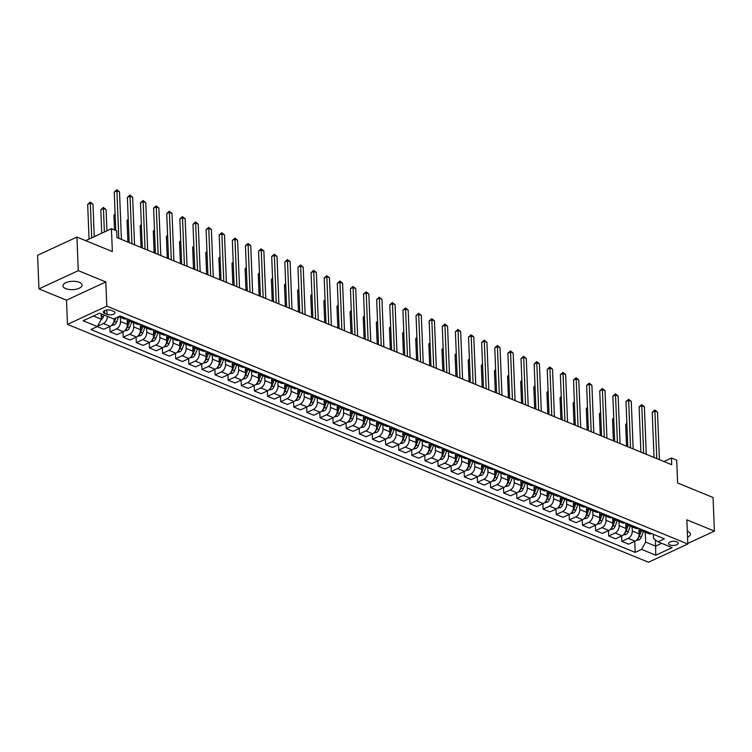 <?xml version="1.0" encoding="UTF-8"?>
<svg xmlns="http://www.w3.org/2000/svg" width="752" height="752" viewBox="0 0 752 752"><rect width="100%" height="100%" fill="white"/><g stroke="black" fill="none" stroke-linecap="round" stroke-linejoin="round"><path stroke-width="1.13" d="M687.544 537.276A9.569 4.174 177.7 0 0 690.392 534.136A9.569 4.174 177.7 0 0 687.629 531.363A9.569 4.174 177.7 0 0 687.3 531.241M79.317 282.32A9.569 4.174 177.7 0 0 68.808 281.746A9.569 4.174 177.7 0 0 62.961 285.863A9.569 4.174 177.7 0 0 65.715 288.627A9.569 4.174 177.7 0 0 76.225 289.2A9.569 4.174 177.7 0 0 82.081 285.093A9.569 4.174 177.7 0 0 79.317 282.32M676.762 541.807A4.785 2.087 177.7 0 0 671.508 541.515A4.785 2.087 177.7 0 0 668.584 543.574A4.785 2.087 177.7 0 0 669.957 544.956A4.785 2.087 177.7 0 0 675.211 545.247A4.785 2.087 177.7 0 0 678.144 543.188A4.785 2.087 177.7 0 0 676.762 541.807M67.473 324.375L648.497 562.242L687.817 544.006L106.793 306.139L67.473 324.375L66.505 300.18L105.825 281.944L78.264 270.664L38.954 288.9L66.505 300.18M38.954 288.9L37.6 255.295L76.92 237.059L112.349 251.563L111.428 228.721L85.69 240.649M687.798 543.433L714.4 531.1L713.046 497.495L677.618 482.991L676.706 460.139L671.451 457.996L663.884 461.502M78.264 270.664L76.92 237.059M111.428 228.721L116.682 230.864L116.945 237.585L671.724 464.717L671.451 457.996M104.688 313.443L107 314.383A4.634 2.021 177.7 0 0 112.086 314.665A4.634 2.021 177.7 0 0 114.924 312.672A4.634 2.021 177.7 0 0 113.59 311.328L111.277 310.388A4.634 2.021 177.7 0 0 106.182 310.106A4.634 2.021 177.7 0 0 103.353 312.099A4.634 2.021 177.7 0 0 104.688 313.443L104.575 310.651M93.455 315.99L101.36 319.224L97.328 326.575L90.898 329.555L635.177 552.382L634.735 541.337M97.328 326.575L83.152 320.766L99.518 313.18L113.693 318.98L120.123 316L664.401 538.827L657.972 541.816L672.138 547.616L655.772 555.202L641.606 549.402L635.177 552.382M105.825 281.944L106.793 306.139M714.4 531.1L686.849 519.82L687.817 544.006M657.972 541.816L653.507 538.404L653.338 534.305M655.359 539.823L655.612 546.14L661.666 543.329M101.144 313.847L101.36 319.224M114.248 318.726L114.257 318.951A5.978 3.892 112.3 0 1 110.215 326.302L103.785 329.282L97.252 326.603M120.386 317.344L120.555 321.527A5.978 3.892 112.3 0 1 116.513 328.878L110.083 331.858L109.867 326.462M127.154 318.886L127.37 324.319A5.978 3.892 112.3 0 1 123.337 331.67L116.908 334.649L110.083 331.858M133.508 322.711L133.677 326.904A5.978 3.892 112.3 0 1 129.635 334.245L123.206 337.225L122.99 331.829M140.276 324.253L140.492 329.696A5.978 3.892 112.3 0 1 136.46 337.037L130.03 340.026L123.206 337.225M146.631 328.088L146.79 332.271A5.978 3.892 112.3 0 1 142.758 339.622L136.328 342.602L136.112 337.206M153.399 329.63L153.615 335.063A5.978 3.892 112.3 0 1 149.582 342.414L143.153 345.394L136.328 342.602M159.744 333.456L159.913 337.648A5.978 3.892 112.3 0 1 155.88 344.989L149.451 347.969L149.234 342.574M166.521 334.997L166.737 340.44A5.978 3.892 112.3 0 1 162.705 347.781L156.275 350.77L149.451 347.969M172.866 338.832L173.035 343.015A5.978 3.892 112.3 0 1 169.003 350.366L162.573 353.346L162.357 347.95M179.643 340.374L179.86 345.807A5.978 3.892 112.3 0 1 175.827 353.158L169.397 356.138L162.573 353.346M185.988 344.2L186.158 348.392A5.978 3.892 112.3 0 1 182.125 355.734L175.695 358.713L175.479 353.318M192.766 345.741L192.982 351.184A5.978 3.892 112.3 0 1 188.949 358.525L182.52 361.515L175.695 358.713M199.111 349.577L199.28 353.76A5.978 3.892 112.3 0 1 195.247 361.11L188.818 364.09L188.602 358.695M205.888 351.118L206.104 356.551A5.978 3.892 112.3 0 1 202.072 363.902L195.642 366.882L188.818 364.09M212.233 354.944L212.402 359.136A5.978 3.892 112.3 0 1 208.37 366.478L201.94 369.458L201.724 364.062M219.011 356.486L219.227 361.928A5.978 3.892 112.3 0 1 215.194 369.27L208.765 372.259L201.94 369.458M225.356 360.321L225.525 364.504A5.978 3.892 112.3 0 1 221.492 371.855L215.063 374.834L214.846 369.439M232.133 361.853L232.349 367.296A5.978 3.892 112.3 0 1 228.317 374.646L221.887 377.626L215.063 374.834M238.478 365.688L238.647 369.881A5.978 3.892 112.3 0 1 234.615 377.222L228.185 380.202L227.969 374.806M245.246 367.23L245.472 372.672A5.978 3.892 112.3 0 1 241.43 380.014L235 383.003L228.185 380.202M251.6 371.065L251.77 375.248A5.978 3.892 112.3 0 1 247.728 382.599L241.298 385.579L241.082 380.183M258.368 372.597L258.594 378.04A5.978 3.892 112.3 0 1 254.552 385.391L248.122 388.37L241.298 385.579M264.723 376.432L264.892 380.625A5.978 3.892 112.3 0 1 260.85 387.966L254.42 390.946L254.204 385.55M271.491 377.974L271.707 383.417A5.978 3.892 112.3 0 1 267.674 390.758L261.245 393.747L254.42 390.946M277.845 381.809L278.014 385.992A5.978 3.892 112.3 0 1 273.972 393.343L267.543 396.323L267.327 390.927M284.613 383.341L284.829 388.784A5.978 3.892 112.3 0 1 280.797 396.135L274.367 399.115L267.543 396.323M290.968 387.177L291.127 391.369A5.978 3.892 112.3 0 1 287.095 398.71L280.665 401.69L280.449 396.295M297.736 388.718L297.952 394.161A5.978 3.892 112.3 0 1 293.919 401.502L287.49 404.491L280.665 401.69M304.081 392.553L304.25 396.736A5.978 3.892 112.3 0 1 300.217 404.087L293.788 407.067L293.571 401.671M310.858 394.086L311.074 399.528A5.978 3.892 112.3 0 1 307.042 406.879L300.612 409.859L293.788 407.067M317.203 397.921L317.372 402.113A5.978 3.892 112.3 0 1 313.34 409.455L306.91 412.434L306.694 407.039M323.98 399.462L324.197 404.905A5.978 3.892 112.3 0 1 320.164 412.246L313.734 415.236L306.91 412.434M330.325 403.298L330.495 407.481A5.978 3.892 112.3 0 1 326.462 414.831L320.032 417.811L319.816 412.406M337.103 404.83L337.319 410.272A5.978 3.892 112.3 0 1 333.286 417.623L326.857 420.603L320.032 417.811M343.448 408.665L343.617 412.848A5.978 3.892 112.3 0 1 339.584 420.199L333.155 423.179L332.939 417.783M350.225 410.207L350.441 415.649A5.978 3.892 112.3 0 1 346.409 422.991L339.979 425.97L333.155 423.179M356.57 414.042L356.739 418.225A5.978 3.892 112.3 0 1 352.707 425.576L346.277 428.555L346.061 423.15M363.348 415.574L363.564 421.017A5.978 3.892 112.3 0 1 359.531 428.367L353.102 431.347L346.277 428.555M369.693 419.409L369.862 423.592A5.978 3.892 112.3 0 1 365.829 430.943L359.4 433.923L359.183 428.527M376.461 420.951L376.686 426.393A5.978 3.892 112.3 0 1 372.644 433.735L366.224 436.715L359.4 433.923M382.815 424.786L382.984 428.969A5.978 3.892 112.3 0 1 378.952 436.32L372.522 439.3L372.296 433.895M389.583 426.318L389.809 431.761A5.978 3.892 112.3 0 1 385.767 439.112L379.337 442.091L372.522 439.3M395.937 430.153L396.107 434.336A5.978 3.892 112.3 0 1 392.065 441.687L385.635 444.667L385.419 439.271M402.705 431.695L402.931 437.138A5.978 3.892 112.3 0 1 398.889 444.479L392.459 447.459L385.635 444.667M409.06 435.53L409.229 439.713A5.978 3.892 112.3 0 1 405.187 447.064L398.757 450.044L398.541 444.639M415.828 437.062L416.044 442.505A5.978 3.892 112.3 0 1 412.011 449.856L405.582 452.836L398.757 450.044M422.182 440.898L422.342 445.081A5.978 3.892 112.3 0 1 418.309 452.431L411.88 455.411L411.664 450.016M428.95 442.439L429.166 447.882A5.978 3.892 112.3 0 1 425.134 455.223L418.704 458.203L411.88 455.411M435.295 446.274L435.464 450.457A5.978 3.892 112.3 0 1 431.432 457.808L425.002 460.788L424.786 455.383M442.073 447.807L442.289 453.249A5.978 3.892 112.3 0 1 438.256 460.6L431.827 463.58L425.002 460.788M448.418 451.642L448.587 455.825A5.978 3.892 112.3 0 1 444.554 463.176L438.125 466.155L437.908 460.76M455.195 453.183L455.411 458.626A5.978 3.892 112.3 0 1 451.379 465.967L444.949 468.947L438.125 466.155M461.54 457.019L461.709 461.202A5.978 3.892 112.3 0 1 457.677 468.552L451.247 471.532L451.031 466.127M468.317 458.551L468.534 463.993A5.978 3.892 112.3 0 1 464.501 471.344L458.071 474.324L451.247 471.532M474.662 462.386L474.832 466.569A5.978 3.892 112.3 0 1 470.799 473.92L464.369 476.9L464.153 471.504M481.44 463.928L481.656 469.37A5.978 3.892 112.3 0 1 477.623 476.712L471.194 479.691L464.369 476.9M487.785 467.763L487.954 471.946A5.978 3.892 112.3 0 1 483.921 479.297L477.492 482.276L477.276 476.871M494.562 469.295L494.778 474.738A5.978 3.892 112.3 0 1 490.746 482.088L484.316 485.068L477.492 482.276M500.907 473.13L501.076 477.313A5.978 3.892 112.3 0 1 497.044 484.664L490.614 487.644L490.398 482.248M507.685 474.672L507.901 480.114A5.978 3.892 112.3 0 1 503.868 487.456L497.439 490.436L490.614 487.644M514.03 478.507L514.199 482.69A5.978 3.892 112.3 0 1 510.166 490.041L503.737 493.021L503.52 487.616M520.798 480.039L521.023 485.482A5.978 3.892 112.3 0 1 516.981 492.833L510.552 495.812L503.737 493.021M527.152 483.874L527.321 488.057A5.978 3.892 112.3 0 1 523.279 495.408L516.859 498.388L516.633 492.992M533.92 485.416L534.146 490.859A5.978 3.892 112.3 0 1 530.104 498.2L523.674 501.18L516.859 498.388M540.274 489.251L540.444 493.434A5.978 3.892 112.3 0 1 536.402 500.776L529.972 503.765L529.756 498.36M547.042 490.783L547.259 496.226A5.978 3.892 112.3 0 1 543.226 503.577L536.796 506.557L529.972 503.765M553.397 494.619L553.566 498.802A5.978 3.892 112.3 0 1 549.524 506.152L543.094 509.132L542.878 503.737M560.165 496.16L560.381 501.593A5.978 3.892 112.3 0 1 556.348 508.944L549.919 511.924L543.094 509.132M566.519 499.986L566.679 504.178A5.978 3.892 112.3 0 1 562.646 511.52L556.217 514.509L556.001 509.104M573.287 501.528L573.503 506.97A5.978 3.892 112.3 0 1 569.471 514.321L563.041 517.301L556.217 514.509M579.632 505.363L579.801 509.546A5.978 3.892 112.3 0 1 575.769 516.897L569.339 519.876L569.123 514.481M586.41 506.904L586.626 512.338A5.978 3.892 112.3 0 1 582.593 519.688L576.164 522.668L569.339 519.876M592.755 510.73L592.924 514.923A5.978 3.892 112.3 0 1 588.891 522.264L582.462 525.253L582.245 519.848M599.532 512.272L599.748 517.714A5.978 3.892 112.3 0 1 595.716 525.065L589.286 528.045L582.462 525.253M605.877 516.107L606.046 520.29A5.978 3.892 112.3 0 1 602.014 527.641L595.584 530.621L595.368 525.225M612.654 517.649L612.871 523.082A5.978 3.892 112.3 0 1 608.838 530.433L602.408 533.412L595.584 530.621M618.999 521.474L619.169 525.667A5.978 3.892 112.3 0 1 615.136 533.008L608.706 535.997L608.49 530.592M625.777 523.016L625.993 528.459A5.978 3.892 112.3 0 1 621.96 535.809L615.531 538.789L608.706 535.997M632.122 526.851L632.291 531.034A5.978 3.892 112.3 0 1 628.258 538.385L621.829 541.365L621.613 535.969M638.899 528.393L639.115 533.826A5.978 3.892 112.3 0 1 635.083 541.177L628.653 544.157L621.829 541.365M645.244 532.219L645.639 542.051L655.612 546.14L655.772 555.202M107.433 316.423A5.978 3.892 112.3 0 1 103.391 323.501L97.506 326.236M126.656 318.679L126.58 318.707A5.978 3.892 112.3 0 1 124.099 318.867L118.703 316.658M132.954 321.254L132.878 321.283A5.978 3.892 112.3 0 1 130.397 321.442A5.978 3.892 112.3 0 1 128.714 319.515M139.778 324.046L139.703 324.084A5.978 3.892 112.3 0 1 137.221 324.234L130.397 321.442M146.076 326.622L146.001 326.659A5.978 3.892 112.3 0 1 143.519 326.819A5.978 3.892 112.3 0 1 141.837 324.892M152.9 329.423L152.825 329.451A5.978 3.892 112.3 0 1 150.344 329.611L143.519 326.819M159.198 331.999L159.123 332.027A5.978 3.892 112.3 0 1 156.642 332.187A5.978 3.892 112.3 0 1 154.959 330.26M166.023 334.79L165.948 334.828A5.978 3.892 112.3 0 1 163.466 334.978L156.642 332.187M172.321 337.366L172.246 337.404A5.978 3.892 112.3 0 1 169.764 337.563A5.978 3.892 112.3 0 1 168.081 335.636M179.136 340.167L179.07 340.195A5.978 3.892 112.3 0 1 176.588 340.355L169.764 337.563M185.434 342.743L185.368 342.771A5.978 3.892 112.3 0 1 182.886 342.931A5.978 3.892 112.3 0 1 181.204 341.004M192.258 345.535L192.192 345.572A5.978 3.892 112.3 0 1 189.711 345.723L182.886 342.931M198.556 348.11L198.49 348.148A5.978 3.892 112.3 0 1 196.009 348.308A5.978 3.892 112.3 0 1 194.326 346.381M205.381 350.911L205.315 350.94A5.978 3.892 112.3 0 1 202.833 351.099L196.009 348.308M211.679 353.487L211.613 353.515A5.978 3.892 112.3 0 1 209.131 353.675A5.978 3.892 112.3 0 1 207.449 351.748M218.503 356.279L218.437 356.316A5.978 3.892 112.3 0 1 215.956 356.467L209.131 353.675M224.801 358.854L224.735 358.892A5.978 3.892 112.3 0 1 222.254 359.052A5.978 3.892 112.3 0 1 220.562 357.125M231.625 361.656L231.56 361.684A5.978 3.892 112.3 0 1 229.078 361.844L222.254 359.052M237.923 364.231L237.858 364.259A5.978 3.892 112.3 0 1 235.376 364.419A5.978 3.892 112.3 0 1 233.684 362.492M244.748 367.023L244.682 367.061A5.978 3.892 112.3 0 1 242.2 367.211L235.376 364.419M251.046 369.599L250.98 369.636A5.978 3.892 112.3 0 1 248.498 369.796A5.978 3.892 112.3 0 1 246.806 367.869M257.87 372.4L257.795 372.428A5.978 3.892 112.3 0 1 255.313 372.588L248.498 369.796M264.168 374.975L264.093 375.004A5.978 3.892 112.3 0 1 261.611 375.163A5.978 3.892 112.3 0 1 259.929 373.236M270.993 377.767L270.917 377.805A5.978 3.892 112.3 0 1 268.436 377.955L261.611 375.163M277.291 380.343L277.215 380.38A5.978 3.892 112.3 0 1 274.734 380.54A5.978 3.892 112.3 0 1 273.051 378.613M284.115 383.144L284.04 383.172A5.978 3.892 112.3 0 1 281.558 383.332L274.734 380.54M290.413 385.72L290.338 385.748A5.978 3.892 112.3 0 1 287.856 385.908A5.978 3.892 112.3 0 1 286.174 383.981M297.237 388.511L297.162 388.549A5.978 3.892 112.3 0 1 294.681 388.699L287.856 385.908M303.535 391.087L303.46 391.125A5.978 3.892 112.3 0 1 300.979 391.284A5.978 3.892 112.3 0 1 299.296 389.357M310.35 393.888L310.285 393.916A5.978 3.892 112.3 0 1 307.803 394.076L300.979 391.284M316.658 396.464L316.583 396.492A5.978 3.892 112.3 0 1 314.101 396.652A5.978 3.892 112.3 0 1 312.418 394.725M323.473 399.256L323.407 399.284A5.978 3.892 112.3 0 1 320.925 399.444L314.101 396.652M329.771 401.831L329.705 401.869A5.978 3.892 112.3 0 1 327.223 402.019A5.978 3.892 112.3 0 1 325.541 400.102M336.595 404.632L336.529 404.661A5.978 3.892 112.3 0 1 334.048 404.82L327.223 402.019M342.893 407.208L342.827 407.236A5.978 3.892 112.3 0 1 340.346 407.396A5.978 3.892 112.3 0 1 338.663 405.469M349.718 410L349.652 410.028A5.978 3.892 112.3 0 1 347.17 410.188L340.346 407.396M356.016 412.575L355.95 412.613A5.978 3.892 112.3 0 1 353.468 412.763A5.978 3.892 112.3 0 1 351.786 410.846M362.84 415.377L362.774 415.405A5.978 3.892 112.3 0 1 360.293 415.565L353.468 412.763M369.138 417.952L369.072 417.98A5.978 3.892 112.3 0 1 366.591 418.14A5.978 3.892 112.3 0 1 364.899 416.213M375.962 420.744L375.897 420.772A5.978 3.892 112.3 0 1 373.415 420.932L366.591 418.14M382.26 423.32L382.195 423.357A5.978 3.892 112.3 0 1 379.713 423.508A5.978 3.892 112.3 0 1 378.021 421.59M389.085 426.111L389.01 426.149A5.978 3.892 112.3 0 1 386.537 426.309L379.713 423.508M395.383 428.696L395.317 428.725A5.978 3.892 112.3 0 1 392.835 428.884A5.978 3.892 112.3 0 1 391.143 426.957M402.207 431.488L402.132 431.516A5.978 3.892 112.3 0 1 399.65 431.676L392.835 428.884M408.505 434.064L408.43 434.101A5.978 3.892 112.3 0 1 405.948 434.252A5.978 3.892 112.3 0 1 404.266 432.334M415.33 436.856L415.254 436.893A5.978 3.892 112.3 0 1 412.773 437.053L405.948 434.252M421.628 439.441L421.552 439.469A5.978 3.892 112.3 0 1 419.071 439.629A5.978 3.892 112.3 0 1 417.388 437.702M428.452 442.232L428.377 442.261A5.978 3.892 112.3 0 1 425.895 442.42L419.071 439.629M434.75 444.808L434.675 444.846A5.978 3.892 112.3 0 1 432.193 444.996A5.978 3.892 112.3 0 1 430.511 443.078M441.574 447.6L441.499 447.637A5.978 3.892 112.3 0 1 439.018 447.797L432.193 444.996M447.872 450.185L447.797 450.213A5.978 3.892 112.3 0 1 445.316 450.373A5.978 3.892 112.3 0 1 443.633 448.446M454.687 452.977L454.622 453.005A5.978 3.892 112.3 0 1 452.14 453.165L445.316 450.373M460.985 455.552L460.92 455.59A5.978 3.892 112.3 0 1 458.438 455.74A5.978 3.892 112.3 0 1 456.755 453.823M467.81 458.344L467.744 458.382A5.978 3.892 112.3 0 1 465.262 458.541L458.438 455.74M474.108 460.929L474.042 460.957A5.978 3.892 112.3 0 1 471.56 461.117A5.978 3.892 112.3 0 1 469.878 459.19M480.932 463.721L480.866 463.749A5.978 3.892 112.3 0 1 478.385 463.909L471.56 461.117M487.23 466.296L487.164 466.334A5.978 3.892 112.3 0 1 484.683 466.484A5.978 3.892 112.3 0 1 483 464.567M494.055 469.088L493.989 469.126A5.978 3.892 112.3 0 1 491.507 469.286L484.683 466.484M500.353 471.673L500.287 471.701A5.978 3.892 112.3 0 1 497.805 471.861A5.978 3.892 112.3 0 1 496.123 469.934M507.177 474.465L507.111 474.493A5.978 3.892 112.3 0 1 504.63 474.653L497.805 471.861M513.475 477.041L513.409 477.078A5.978 3.892 112.3 0 1 510.928 477.229A5.978 3.892 112.3 0 1 509.236 475.311M520.299 479.832L520.234 479.87A5.978 3.892 112.3 0 1 517.752 480.03L510.928 477.229M526.597 482.417L526.532 482.446A5.978 3.892 112.3 0 1 524.05 482.605A5.978 3.892 112.3 0 1 522.358 480.678M533.422 485.209L533.347 485.237A5.978 3.892 112.3 0 1 530.865 485.397L524.05 482.605M539.72 487.785L539.645 487.822A5.978 3.892 112.3 0 1 537.172 487.973A5.978 3.892 112.3 0 1 535.48 486.055M546.544 490.577L546.469 490.614A5.978 3.892 112.3 0 1 543.987 490.765L537.172 487.973M552.842 493.162L552.767 493.19A5.978 3.892 112.3 0 1 550.285 493.35A5.978 3.892 112.3 0 1 548.603 491.423M559.667 495.953L559.591 495.982A5.978 3.892 112.3 0 1 557.11 496.141L550.285 493.35M565.965 498.529L565.889 498.567A5.978 3.892 112.3 0 1 563.408 498.717A5.978 3.892 112.3 0 1 561.725 496.799M572.789 501.321L572.714 501.358A5.978 3.892 112.3 0 1 570.232 501.509L563.408 498.717M579.087 503.906L579.012 503.934A5.978 3.892 112.3 0 1 576.53 504.094A5.978 3.892 112.3 0 1 574.848 502.167M585.911 506.698L585.836 506.726A5.978 3.892 112.3 0 1 583.355 506.886L576.53 504.094M592.209 509.273L592.134 509.311A5.978 3.892 112.3 0 1 589.653 509.461A5.978 3.892 112.3 0 1 587.97 507.544M599.024 512.065L598.959 512.103A5.978 3.892 112.3 0 1 596.477 512.253L589.653 509.461M605.322 514.65L605.257 514.678A5.978 3.892 112.3 0 1 602.775 514.838A5.978 3.892 112.3 0 1 601.092 512.911M612.147 517.442L612.081 517.47A5.978 3.892 112.3 0 1 609.599 517.63L602.775 514.838M618.445 520.017L618.379 520.055A5.978 3.892 112.3 0 1 615.897 520.205A5.978 3.892 112.3 0 1 614.215 518.288M625.269 522.809L625.203 522.847A5.978 3.892 112.3 0 1 622.722 522.997L615.897 520.205M631.567 525.394L631.501 525.422A5.978 3.892 112.3 0 1 629.02 525.582A5.978 3.892 112.3 0 1 627.337 523.655M638.392 528.186L638.326 528.214A5.978 3.892 112.3 0 1 635.844 528.374L629.02 525.582M644.69 530.762L644.624 530.799A5.978 3.892 112.3 0 1 642.142 530.95A5.978 3.892 112.3 0 1 640.45 529.032M641.606 549.402L645.639 542.051M651.514 533.553L651.448 533.591A5.978 3.892 112.3 0 1 648.967 533.741L642.142 530.95M118.807 238.346L116.898 190.811L119.521 191.882L121.429 239.418M115.789 230.497L114.238 192.042L116.898 190.811L116.814 189.758L119.521 191.882M114.238 192.042L116.814 189.758M101.182 319.553A3.957 2.576 -67.7 0 0 103.334 316.921L104.058 315.041M94.254 236.683L92.957 204.206L90.334 203.134L87.674 204.365L89.065 239.089M101.238 316.338A3.957 2.576 -67.7 0 0 101.341 316.103L102.065 314.223M87.674 204.365L90.249 202.072L91.725 237.858M90.249 202.072L92.957 204.206M131.929 243.714L130.021 196.187L132.643 197.259L134.552 244.795M129.175 242.595L127.361 197.419L130.021 196.187L129.936 195.125L132.643 197.259M127.361 197.419L129.936 195.125M145.051 249.091L143.143 201.555L145.766 202.626L147.674 250.162M142.297 247.963L140.483 202.786L143.143 201.555L143.059 200.502L145.766 202.626M140.483 202.786L143.059 200.502M158.174 254.458L156.266 206.932L158.888 208.003L160.796 255.539M155.42 253.339L153.605 208.163L156.266 206.932L156.181 205.869L158.888 208.003M153.605 208.163L156.181 205.869M111.503 325.437L114.219 324.967A3.957 2.576 -67.7 0 0 116.457 322.288L118.609 316.695M106.925 230.808L106.079 209.573L103.447 208.501L100.796 209.733L101.736 233.214M113.016 323.586L113.016 323.614A3.957 2.576 -67.7 0 0 114.464 321.471L115.799 318.002M100.796 209.733L103.372 207.449L104.396 231.983M103.372 207.449L106.079 209.573M124.625 330.814L127.342 330.335A3.957 2.576 -67.7 0 0 129.579 327.665L131.76 321.997M115.141 214.536L113.919 215.11L114.511 229.98M126.139 328.953L126.139 328.981A3.957 2.576 -67.7 0 0 127.586 326.847L129.805 321.095M128.893 319.938L127.361 323.915M128.836 319.816L127.351 323.67M113.919 215.11L115.112 213.69M137.748 336.182L140.464 335.712A3.957 2.576 -67.7 0 0 142.701 333.033L144.882 327.374M128.263 219.913L127.041 220.477L127.906 242.069M139.261 334.33L139.261 334.358A3.957 2.576 -67.7 0 0 140.709 332.215L142.927 326.471M142.015 325.315L140.483 329.282M141.959 325.193L140.474 329.047M127.041 220.477L128.235 219.067M171.296 259.835L169.379 212.299L172.011 213.371L173.919 260.906M168.542 258.707L166.728 213.53L169.379 212.299L169.303 211.246L172.011 213.371M166.728 213.53L169.303 211.246M150.87 341.558L153.587 341.079A3.957 2.576 -67.7 0 0 155.824 338.409L158.005 332.741M141.385 225.28L140.163 225.854L141.028 247.446M152.383 339.697L152.383 339.725A3.957 2.576 -67.7 0 0 153.831 337.592L156.04 331.839M155.138 330.683L153.605 334.659M155.081 330.56L153.596 334.414M140.163 225.854L141.357 224.434M184.409 265.202L182.501 217.666L185.133 218.747L187.041 266.283M181.664 264.084L179.85 218.907L182.501 217.666L182.426 216.614L185.133 218.747M179.85 218.907L182.426 216.614M197.532 270.579L195.623 223.043L198.246 224.115L200.164 271.651M194.787 269.451L192.973 224.275L195.623 223.043L195.548 221.99L198.246 224.115M192.973 224.275L195.548 221.99M210.654 275.946L208.746 228.411L211.368 229.492L213.277 277.027M207.909 274.828L206.095 229.651L208.746 228.411L208.671 227.358L211.368 229.492M206.095 229.651L208.671 227.358M223.776 281.323L221.868 233.787L224.491 234.859L226.399 282.395M221.022 280.195L219.208 235.019L221.868 233.787L221.793 232.735L224.491 234.859M219.208 235.019L221.793 232.735M236.899 286.691L234.991 239.155L237.613 240.236L239.521 287.772M234.145 285.572L232.33 240.396L234.991 239.155L234.906 238.102L237.613 240.236M232.33 240.396L234.906 238.102M163.992 346.926L166.709 346.456A3.957 2.576 -67.7 0 0 168.946 343.777L171.127 338.118M154.508 230.657L153.276 231.221L154.151 252.813M165.496 345.074L165.506 345.102A3.957 2.576 -67.7 0 0 166.944 342.959L169.162 337.216M168.251 336.059L166.718 340.026M168.204 335.937L166.709 339.791M153.276 231.221L154.47 229.811M177.115 352.303L179.831 351.823A3.957 2.576 -67.7 0 0 182.069 349.154L184.249 343.485M167.63 236.025L166.399 236.598L167.273 258.19M178.619 350.441L178.619 350.47A3.957 2.576 -67.7 0 0 180.066 348.336L182.285 342.583M181.373 341.427L179.841 345.403M181.317 341.305L179.831 345.159M166.399 236.598L167.593 235.179M190.237 357.67L192.944 357.2A3.957 2.576 -67.7 0 0 195.182 354.521L197.372 348.862M180.753 241.401L179.521 241.965L180.395 263.557M191.741 355.818L191.741 355.846A3.957 2.576 -67.7 0 0 193.189 353.703L195.407 347.96M194.495 346.804L192.963 350.77M194.439 346.681L192.954 350.535M179.521 241.965L180.715 240.555M203.36 363.047L206.067 362.567A3.957 2.576 -67.7 0 0 208.304 359.898L210.494 354.23M193.875 246.769L192.644 247.342L193.508 268.934M204.864 361.186L204.864 361.214A3.957 2.576 -67.7 0 0 206.311 359.08L208.53 353.327M207.618 352.171L206.086 356.147M207.561 352.049L206.076 355.903M192.644 247.342L193.837 245.923M216.473 368.414L219.189 367.944A3.957 2.576 -67.7 0 0 221.426 365.265L223.617 359.606M206.997 252.146L205.766 252.71L206.631 274.301M217.986 366.562L217.986 366.591A3.957 2.576 -67.7 0 0 219.434 364.447L221.652 358.704M220.74 357.548L219.208 361.515M220.684 357.426L219.199 361.28M205.766 252.71L206.96 251.3M250.021 292.067L248.113 244.532L250.736 245.603L252.644 293.139M247.267 290.939L245.453 245.763L248.113 244.532L248.028 243.479L250.736 245.603M245.453 245.763L248.028 243.479M229.595 373.791L232.312 373.312A3.957 2.576 -67.7 0 0 234.549 370.642L236.73 364.974M220.12 257.513L218.888 258.086L219.753 279.678M231.108 371.93L231.108 371.958A3.957 2.576 -67.7 0 0 232.556 369.824L234.774 364.071M233.863 362.915L232.33 366.891M233.806 362.793L232.321 366.647M218.888 258.086L220.082 256.667M263.144 297.435L261.235 249.899L263.858 250.98L265.766 298.516M260.389 296.316L258.575 251.13L261.235 249.899L261.151 248.846L263.858 250.98M258.575 251.13L261.151 248.846M242.717 379.158L245.434 378.688A3.957 2.576 -67.7 0 0 247.671 376.009L249.852 370.351M233.233 262.89L232.011 263.454L232.876 285.046M244.231 377.307L244.231 377.335A3.957 2.576 -67.7 0 0 245.678 375.192L247.897 369.448M246.985 368.292L245.453 372.259M246.929 368.17L245.443 372.024M232.011 263.454L233.205 262.044M276.266 302.812L274.358 255.276L276.98 256.347L278.889 303.883M273.512 301.684L271.698 256.507L274.358 255.276L274.273 254.223L276.98 256.347M271.698 256.507L274.273 254.223M255.84 384.535L258.556 384.056A3.957 2.576 -67.7 0 0 260.794 381.386L262.974 375.718M246.355 268.257L245.133 268.831L245.998 290.422M257.353 382.674L257.353 382.702A3.957 2.576 -67.7 0 0 258.801 380.568L261.019 374.816M260.107 373.659L258.575 377.636M260.051 373.537L258.566 377.391M245.133 268.831L246.327 267.411M289.388 308.179L287.48 260.643L290.103 261.724L292.011 309.26M286.634 307.06L284.82 261.875L287.48 260.643L287.396 259.59L290.103 261.724M284.82 261.875L287.396 259.59M268.962 389.903L271.679 389.433A3.957 2.576 -67.7 0 0 273.916 386.754L276.097 381.095M259.478 273.634L258.256 274.198L259.12 295.79M270.476 388.051L270.476 388.079A3.957 2.576 -67.7 0 0 271.923 385.936L274.142 380.192M273.23 379.036L271.698 383.003M273.173 378.914L271.688 382.768M258.256 274.198L259.449 272.788M302.511 313.556L300.603 266.02L303.225 267.092L305.133 314.627M299.757 312.428L297.942 267.251L300.603 266.02L300.518 264.967L303.225 267.092M297.942 267.251L300.518 264.967M282.085 395.279L284.801 394.8A3.957 2.576 -67.7 0 0 287.038 392.121L289.219 386.462M272.6 279.001L271.378 279.575L272.243 301.167M283.598 393.418L283.598 393.446A3.957 2.576 -67.7 0 0 285.046 391.313L287.255 385.56M286.352 384.404L284.82 388.38M286.296 384.281L284.811 388.135M271.378 279.575L272.572 278.155M315.633 318.923L313.716 271.387L316.348 272.468L318.256 320.004M312.879 317.795L311.065 272.619L313.716 271.387L313.64 270.335L316.348 272.468M311.065 272.619L313.64 270.335M295.207 400.647L297.924 400.177A3.957 2.576 -67.7 0 0 300.161 397.498L302.342 391.839M285.722 284.378L284.5 284.942L285.365 306.534M296.711 398.795L296.72 398.823A3.957 2.576 -67.7 0 0 298.168 396.68L300.377 390.937M299.475 389.78L297.942 393.747M299.418 389.658L297.933 393.512M284.5 284.942L285.685 283.532M328.746 324.3L326.838 276.764L329.47 277.836L331.378 325.372M326.001 323.172L324.187 277.996L326.838 276.764L326.763 275.711L329.47 277.836M324.187 277.996L326.763 275.711M341.869 329.667L339.96 282.132L342.583 283.213L344.501 330.748M339.124 328.539L337.31 283.363L339.96 282.132L339.885 281.079L342.583 283.213M337.31 283.363L339.885 281.079M354.991 335.044L353.083 287.508L355.705 288.58L357.614 336.116M352.246 333.916L350.432 288.74L353.083 287.508L353.008 286.456L355.705 288.58M350.432 288.74L353.008 286.456M368.113 340.412L366.205 292.876L368.828 293.957L370.736 341.493M365.359 339.284L363.545 294.107L366.205 292.876L366.13 291.823L368.828 293.957M363.545 294.107L366.13 291.823M381.236 345.788L379.328 298.253L381.95 299.324L383.858 346.86M378.482 344.66L376.667 299.484L379.328 298.253L379.243 297.2L381.95 299.324M376.667 299.484L379.243 297.2M394.358 351.156L392.45 303.62L395.073 304.701L396.981 352.237M391.604 350.028L389.79 304.851L392.45 303.62L392.365 302.567L395.073 304.701M389.79 304.851L392.365 302.567M407.481 356.533L405.572 308.997L408.195 310.068L410.103 357.604M404.726 355.405L402.912 310.228L405.572 308.997L405.488 307.944L408.195 310.068M402.912 310.228L405.488 307.944M420.603 361.9L418.695 314.364L421.317 315.445L423.226 362.981M417.849 360.772L416.035 315.596L418.695 314.364L418.61 313.311L421.317 315.445M416.035 315.596L418.61 313.311M433.725 367.277L431.817 319.741L434.44 320.813L436.348 368.348M430.971 366.149L429.157 320.972L431.817 319.741L431.733 318.688L434.44 320.813M429.157 320.972L431.733 318.688M446.848 372.644L444.93 325.108L447.562 326.189L449.47 373.725M444.094 371.516L442.279 326.34L444.93 325.108L444.855 324.056L447.562 326.189M442.279 326.34L444.855 324.056M459.961 378.021L458.053 330.485L460.685 331.557L462.593 379.093M457.216 376.893L455.402 331.717L458.053 330.485L457.977 329.423L460.685 331.557M455.402 331.717L457.977 329.423M473.083 383.388L471.175 335.853L473.798 336.934L475.715 384.469M470.338 382.26L468.524 337.084L471.175 335.853L471.1 334.8L473.798 336.934M468.524 337.084L471.1 334.8M486.206 388.765L484.297 341.229L486.92 342.301L488.828 389.837M483.461 387.637L481.647 342.461L484.297 341.229L484.222 340.167L486.92 342.301M481.647 342.461L484.222 340.167M499.328 394.133L497.42 346.597L500.042 347.678L501.951 395.204M496.583 393.005L494.76 347.828L497.42 346.597L497.345 345.544L500.042 347.678M494.76 347.828L497.345 345.544M512.45 399.509L510.542 351.974L513.165 353.045L515.073 400.581M509.696 398.381L507.882 353.205L510.542 351.974L510.467 350.911L513.165 353.045M507.882 353.205L510.467 350.911M525.573 404.877L523.665 357.341L526.287 358.422L528.195 405.948M522.819 403.749L521.004 358.572L523.665 357.341L523.58 356.288L526.287 358.422M521.004 358.572L523.58 356.288M538.695 410.254L536.787 362.718L539.41 363.789L541.318 411.325M535.941 409.126L534.127 363.949L536.787 362.718L536.702 361.656L539.41 363.789M534.127 363.949L536.702 361.656M551.818 415.621L549.909 368.085L552.532 369.157L554.44 416.693M549.063 414.493L547.249 369.317L549.909 368.085L549.825 367.032L552.532 369.157M547.249 369.317L549.825 367.032M308.329 406.024L311.046 405.544A3.957 2.576 -67.7 0 0 313.283 402.865L315.464 397.206M298.845 289.746L297.613 290.319L298.488 311.911M309.833 404.162L309.843 404.191A3.957 2.576 -67.7 0 0 311.281 402.057L313.499 396.304M312.588 395.148L311.055 399.124M312.541 395.026L311.046 398.88M297.613 290.319L298.807 288.9M321.452 411.391L324.168 410.921A3.957 2.576 -67.7 0 0 326.396 408.242L328.586 402.583M311.967 295.122L310.736 295.686L311.61 317.278M322.956 409.539L322.956 409.567A3.957 2.576 -67.7 0 0 324.403 407.424L326.622 401.681M325.71 400.525L324.178 404.491M325.654 400.402L324.168 404.256M310.736 295.686L311.93 294.276M334.574 416.768L337.281 416.288A3.957 2.576 -67.7 0 0 339.519 413.609L341.709 407.951M325.09 300.49L323.858 301.063L324.723 322.655M336.078 414.907L336.078 414.935A3.957 2.576 -67.7 0 0 337.526 412.801L339.744 407.048M338.832 405.892L337.3 409.868M338.776 405.77L337.291 409.624M323.858 301.063L325.052 299.644M347.687 422.135L350.404 421.656A3.957 2.576 -67.7 0 0 352.641 418.986L354.831 413.327M338.212 305.857L336.981 306.431L337.845 328.022M349.201 420.283L349.201 420.312A3.957 2.576 -67.7 0 0 350.648 418.168L352.867 412.425M351.955 411.259L350.423 415.236M351.898 411.147L350.413 415.001M336.981 306.431L338.174 305.021M360.81 427.512L363.526 427.033A3.957 2.576 -67.7 0 0 365.763 424.354L367.954 418.695M351.334 311.234L350.103 311.807L350.968 333.399M362.323 425.651L362.323 425.679A3.957 2.576 -67.7 0 0 363.771 423.545L365.989 417.792M365.077 416.636L363.545 420.612M365.021 416.514L363.536 420.368M350.103 311.807L351.297 310.388M373.932 432.879L376.649 432.4A3.957 2.576 -67.7 0 0 378.886 429.73L381.067 424.072M364.457 316.601L363.225 317.175L364.09 338.767M375.445 431.028L375.445 431.056A3.957 2.576 -67.7 0 0 376.893 428.913L379.111 423.169M378.2 422.004L376.667 425.98M378.143 421.891L376.658 425.745M363.225 317.175L364.419 315.765M387.054 438.256L389.771 437.777A3.957 2.576 -67.7 0 0 392.008 435.098L394.189 429.439M377.57 321.978L376.348 322.552L377.213 344.143M388.568 436.395L388.568 436.423A3.957 2.576 -67.7 0 0 390.015 434.289L392.234 428.537M391.322 427.38L389.79 431.357M391.266 427.258L389.78 431.112M376.348 322.552L377.542 321.132M400.177 443.624L402.893 443.144A3.957 2.576 -67.7 0 0 405.131 440.475L407.311 434.816M390.692 327.346L389.47 327.919L390.335 349.511M401.69 441.772L401.69 441.8A3.957 2.576 -67.7 0 0 403.138 439.657L405.356 433.913M404.444 432.748L402.912 436.724M404.388 432.635L402.903 436.489M389.47 327.919L390.664 326.509M413.299 449L416.016 448.521A3.957 2.576 -67.7 0 0 418.253 445.842L420.434 440.183M403.815 332.722L402.593 333.286L403.457 354.888M414.813 447.139L414.813 447.167A3.957 2.576 -67.7 0 0 416.26 445.034L418.479 439.281M417.567 438.125L416.035 442.101M417.51 438.002L416.025 441.856M402.593 333.286L403.786 331.876M426.422 454.368L429.138 453.888A3.957 2.576 -67.7 0 0 431.375 451.219L433.556 445.56M416.937 338.09L415.715 338.663L416.58 360.255M427.935 452.516L427.935 452.544A3.957 2.576 -67.7 0 0 429.383 450.401L431.592 444.658M430.689 443.492L429.157 447.468M430.633 443.379L429.148 447.233M415.715 338.663L416.909 337.244M439.544 459.745L442.261 459.265A3.957 2.576 -67.7 0 0 444.498 456.586L446.679 450.927M430.059 343.467L428.828 344.031L429.702 365.632M441.048 457.883L441.057 457.912A3.957 2.576 -67.7 0 0 442.496 455.778L444.714 450.025M443.812 448.869L442.27 452.845M443.755 448.747L442.261 452.601M428.828 344.031L430.022 342.621M452.666 465.112L455.383 464.633A3.957 2.576 -67.7 0 0 457.62 461.963L459.801 456.304M443.182 348.834L441.95 349.407L442.825 370.999M454.17 463.26L454.17 463.288A3.957 2.576 -67.7 0 0 455.618 461.145L457.836 455.392M456.925 454.236L455.392 458.212M456.878 454.123L455.383 457.977M441.95 349.407L443.144 347.988M465.789 470.489L468.496 470.009A3.957 2.576 -67.7 0 0 470.733 467.33L472.923 461.672M456.304 354.211L455.073 354.775L455.947 376.376M467.293 468.628L467.293 468.656A3.957 2.576 -67.7 0 0 468.74 466.513L470.959 460.769M470.047 459.613L468.515 463.58M469.991 459.491L468.505 463.345M455.073 354.775L456.267 353.365M478.911 475.856L481.618 475.377A3.957 2.576 -67.7 0 0 483.856 472.707L486.046 467.048M469.427 359.578L468.195 360.152L469.06 381.743M480.415 474.004L480.415 474.033A3.957 2.576 -67.7 0 0 481.863 471.889L484.081 466.137M483.169 464.98L481.637 468.957M483.113 464.868L481.628 468.722M468.195 360.152L469.389 358.732M492.024 481.224L494.741 480.754A3.957 2.576 -67.7 0 0 496.978 478.075L499.168 472.416M482.549 364.955L481.318 365.519L482.182 387.111M493.538 479.372L493.538 479.4A3.957 2.576 -67.7 0 0 494.985 477.257L497.204 471.513M496.292 470.357L494.76 474.324M496.235 470.235L494.75 474.089M481.318 365.519L482.511 364.109M505.147 486.6L507.863 486.121A3.957 2.576 -67.7 0 0 510.1 483.451L512.281 477.793M495.671 370.322L494.44 370.896L495.305 392.488M506.66 484.749L506.66 484.777A3.957 2.576 -67.7 0 0 508.108 482.634L510.326 476.881M509.414 475.725L507.882 479.701M509.358 475.612L507.873 479.456M494.44 370.896L495.634 369.476M518.269 491.968L520.986 491.498A3.957 2.576 -67.7 0 0 523.223 488.819L525.404 483.16M508.794 375.699L507.562 376.263L508.427 397.855M519.782 490.116L519.782 490.144A3.957 2.576 -67.7 0 0 521.23 488.001L523.448 482.258M522.537 481.101L521.004 485.068M522.48 480.979L520.995 484.833M507.562 376.263L508.756 374.853M531.391 497.345L534.108 496.865A3.957 2.576 -67.7 0 0 536.345 494.196L538.526 488.537M521.907 381.067L520.685 381.64L521.55 403.232M532.905 495.493L532.905 495.521A3.957 2.576 -67.7 0 0 534.352 493.378L536.571 487.625M535.659 486.469L534.127 490.445M535.603 486.356L534.117 490.201M520.685 381.64L521.879 380.221M564.94 420.998L563.032 373.462L565.654 374.534L567.563 422.069M562.186 419.87L560.372 374.693L563.032 373.462L562.947 372.4L565.654 374.534M560.372 374.693L562.947 372.4M544.514 502.712L547.23 502.242A3.957 2.576 -67.7 0 0 549.468 499.563L551.648 493.904M535.029 386.443L533.807 387.007L534.672 408.599M546.027 500.86L546.027 500.888A3.957 2.576 -67.7 0 0 547.475 498.745L549.693 493.002M548.781 491.846L547.249 495.812M548.725 491.723L547.24 495.577M533.807 387.007L535.001 385.597M578.062 426.365L576.154 378.829L578.777 379.901L580.685 427.437M575.308 425.237L573.494 380.061L576.154 378.829L576.07 377.777L578.777 379.901M573.494 380.061L576.07 377.777M557.636 508.089L560.353 507.609A3.957 2.576 -67.7 0 0 562.59 504.94L564.771 499.281M548.152 391.811L546.93 392.384L547.794 413.976M559.15 506.237L559.15 506.265A3.957 2.576 -67.7 0 0 560.597 504.122L562.816 498.369M561.904 497.213L560.372 501.189M561.847 497.1L560.362 500.945M546.93 392.384L548.123 390.965M591.185 431.742L589.267 384.206L591.899 385.278L593.807 432.814M588.431 430.614L586.616 385.438L589.267 384.206L589.192 383.144L591.899 385.278M586.616 385.438L589.192 383.144M570.759 513.456L573.475 512.986A3.957 2.576 -67.7 0 0 575.712 510.307L577.893 504.648M561.274 397.188L560.052 397.752L560.917 419.343M572.272 511.604L572.272 511.633A3.957 2.576 -67.7 0 0 573.72 509.489L575.929 503.746M575.026 502.59L573.494 506.557M574.97 502.468L573.485 506.322M560.052 397.752L561.246 396.342M604.298 437.109L602.39 389.574L605.022 390.645L606.93 438.181M601.553 435.981L599.739 390.805L602.39 389.574L602.314 388.521L605.022 390.645M599.739 390.805L602.314 388.521M583.881 518.833L586.598 518.354A3.957 2.576 -67.7 0 0 588.835 515.684L591.016 510.025M574.396 402.555L573.165 403.128L574.039 424.72M585.385 516.981L585.394 517A3.957 2.576 -67.7 0 0 586.833 514.866L589.051 509.113M588.139 507.957L586.607 511.933M588.092 507.844L586.598 511.689M573.165 403.128L574.359 401.709M617.42 442.486L615.512 394.95L618.135 396.022L620.052 443.558M614.675 441.358L612.861 396.182L615.512 394.95L615.437 393.888L618.135 396.022M612.861 396.182L615.437 393.888M597.003 524.2L599.72 523.73A3.957 2.576 -67.7 0 0 601.957 521.051L604.138 515.393M587.519 407.932L586.287 408.496L587.162 430.088M598.507 522.349L598.507 522.377A3.957 2.576 -67.7 0 0 599.955 520.234L602.173 514.49M601.262 513.334L599.729 517.301M601.205 513.212L599.72 517.066M586.287 408.496L587.481 407.086M630.543 447.854L628.634 400.318L631.257 401.389L633.165 448.925M627.798 446.726L625.984 401.549L628.634 400.318L628.559 399.265L631.257 401.389M625.984 401.549L628.559 399.265M610.126 529.577L612.833 529.098A3.957 2.576 -67.7 0 0 615.07 526.428L617.26 520.769M600.641 413.299L599.41 413.873L600.284 435.464M611.63 527.725L611.63 527.744A3.957 2.576 -67.7 0 0 613.077 525.61L615.296 519.858M614.384 518.701L612.852 522.678M614.328 518.579L612.842 522.433M599.41 413.873L600.604 412.453M643.665 453.23L641.757 405.695L644.379 406.766L646.288 454.302M640.911 452.102L639.097 406.926L641.757 405.695L641.682 404.632L644.379 406.766M639.097 406.926L641.682 404.632M623.248 534.945L625.955 534.475A3.957 2.576 -67.7 0 0 628.193 531.796L630.383 526.137M613.764 418.676L612.532 419.24L613.397 440.832M624.752 533.093L624.752 533.121A3.957 2.576 -67.7 0 0 626.2 530.978L628.418 525.234M627.506 524.078L625.974 528.045M627.45 523.956L625.965 527.81M612.532 419.24L613.726 417.83M656.787 458.598L654.879 411.062L657.502 412.134L659.41 459.669M654.033 457.47L652.219 412.293L654.879 411.062L654.795 410.009L657.502 412.134M652.219 412.293L654.795 410.009M636.361 540.321L639.078 539.842A3.957 2.576 -67.7 0 0 641.315 537.172L643.505 531.504M626.886 424.043L625.655 424.617L626.519 446.209M637.875 538.47L637.875 538.488A3.957 2.576 -67.7 0 0 639.322 536.355L641.541 530.602M640.629 529.446L639.097 533.422M640.572 529.323L639.087 533.177M625.655 424.617L626.848 423.197M127.37 324.319L120.555 321.527M140.492 329.696L133.677 326.904M153.615 335.063L146.79 332.271M166.737 340.44L159.913 337.648M179.86 345.807L173.035 343.015M192.982 351.184L186.158 348.392M206.104 356.551L199.28 353.76M219.227 361.928L212.402 359.136M232.349 367.296L225.525 364.504M245.472 372.672L238.647 369.881M258.594 378.04L251.77 375.248M271.707 383.417L264.892 380.625M284.829 388.784L278.014 385.992M297.952 394.161L291.127 391.369M311.074 399.528L304.25 396.736M324.197 404.905L317.372 402.113M337.319 410.272L330.495 407.481M350.441 415.649L343.617 412.848M363.564 421.017L356.739 418.225M376.686 426.393L369.862 423.592M389.809 431.761L382.984 428.969M402.931 437.138L396.107 434.336M416.044 442.505L409.229 439.713M429.166 447.882L422.342 445.081M442.289 453.249L435.464 450.457M455.411 458.626L448.587 455.825M468.534 463.993L461.709 461.202M481.656 469.37L474.832 466.569M494.778 474.738L487.954 471.946M507.901 480.114L501.076 477.313M521.023 485.482L514.199 482.69M534.146 490.859L527.321 488.057M547.259 496.226L540.444 493.434M560.381 501.593L553.566 498.802M573.503 506.97L566.679 504.178M586.626 512.338L579.801 509.546M599.748 517.714L592.924 514.923M612.871 523.082L606.046 520.29M625.993 528.459L619.169 525.667M639.115 533.826L632.291 531.034M110.215 326.302L103.391 323.501M126.58 318.707L120.047 316.037M139.703 324.084L132.878 321.283M123.337 331.67L116.513 328.878M152.825 329.451L146.001 326.659M136.46 337.037L129.635 334.245M165.948 334.828L159.123 332.027M149.582 342.414L142.758 339.622M179.07 340.195L172.246 337.404M162.705 347.781L155.88 344.989M192.192 345.572L185.368 342.771M175.827 353.158L169.003 350.366M205.315 350.94L198.49 348.148M188.949 358.525L182.125 355.734M218.437 356.316L211.613 353.515M202.072 363.902L195.247 361.11M231.56 361.684L224.735 358.892M215.194 369.27L208.37 366.478M244.682 367.061L237.858 364.259M228.317 374.646L221.492 371.855M257.795 372.428L250.98 369.636M241.43 380.014L234.615 377.222M270.917 377.805L264.093 375.004M254.552 385.391L247.728 382.599M284.04 383.172L277.215 380.38M267.674 390.758L260.85 387.966M297.162 388.549L290.338 385.748M280.797 396.135L273.972 393.343M310.285 393.916L303.46 391.125M293.919 401.502L287.095 398.71M323.407 399.284L316.583 396.492M307.042 406.879L300.217 404.087M336.529 404.661L329.705 401.869M320.164 412.246L313.34 409.455M349.652 410.028L342.827 407.236M333.286 417.623L326.462 414.831M362.774 415.405L355.95 412.613M346.409 422.991L339.584 420.199M375.897 420.772L369.072 417.98M359.531 428.367L352.707 425.576M389.01 426.149L382.195 423.357M372.644 433.735L365.829 430.943M402.132 431.516L395.317 428.725M385.767 439.112L378.952 436.32M415.254 436.893L408.43 434.101M398.889 444.479L392.065 441.687M428.377 442.261L421.552 439.469M412.011 449.856L405.187 447.064M441.499 447.637L434.675 444.846M425.134 455.223L418.309 452.431M454.622 453.005L447.797 450.213M438.256 460.6L431.432 457.808M467.744 458.382L460.92 455.59M451.379 465.967L444.554 463.176M480.866 463.749L474.042 460.957M464.501 471.344L457.677 468.552M493.989 469.126L487.164 466.334M477.623 476.712L470.799 473.92M507.111 474.493L500.287 471.701M490.746 482.088L483.921 479.297M520.234 479.87L513.409 477.078M503.868 487.456L497.044 484.664M533.347 485.237L526.532 482.446M516.981 492.833L510.166 490.041M546.469 490.614L539.645 487.822M530.104 498.2L523.279 495.408M559.591 495.982L552.767 493.19M543.226 503.577L536.402 500.776M572.714 501.358L565.889 498.567M556.348 508.944L549.524 506.152M585.836 506.726L579.012 503.934M569.471 514.321L562.646 511.52M598.959 512.103L592.134 509.311M582.593 519.688L575.769 516.897M612.081 517.47L605.257 514.678M595.716 525.065L588.891 522.264M625.203 522.847L618.379 520.055M608.838 530.433L602.014 527.641M638.326 528.214L631.501 525.422M621.96 535.809L615.136 533.008M651.448 533.591L644.624 530.799M635.083 541.177L628.258 538.385M106.822 309.993L107 314.383M101.341 316.103L103.334 316.921M112.527 324.319L114.144 324.977M114.464 321.471L116.457 322.288M125.65 329.686L127.257 330.354M127.586 326.847L129.579 327.665M138.772 335.063L140.38 335.721M140.709 332.215L142.701 333.033M151.895 340.43L153.502 341.098M153.831 337.592L155.824 338.409M165.017 345.807L166.624 346.465M166.944 342.959L168.946 343.777M178.139 351.175L179.747 351.842M180.066 348.336L182.069 349.154M191.252 356.551L192.869 357.209M193.189 353.703L195.182 354.521M204.375 361.919L205.992 362.586M206.311 359.08L208.304 359.898M217.497 367.296L219.114 367.954M219.434 364.447L221.426 365.265M230.62 372.663L232.236 373.33M232.556 369.824L234.549 370.642M243.742 378.04L245.359 378.698M245.678 375.192L247.671 376.009M256.864 383.407L258.481 384.075M258.801 380.568L260.794 381.386M269.987 388.784L271.594 389.442M271.923 385.936L273.916 386.754M283.109 394.151L284.717 394.819M285.046 391.313L287.038 392.121M296.232 399.528L297.839 400.186M298.168 396.68L300.161 397.498M309.354 404.896L310.961 405.563M311.281 402.057L313.283 402.865M322.467 410.272L324.084 410.93M324.403 407.424L326.396 408.242M335.589 415.64L337.206 416.307M337.526 412.801L339.519 413.609M348.712 421.017L350.329 421.675M350.648 418.168L352.641 418.986M361.834 426.384L363.451 427.051M363.771 423.545L365.763 424.354M374.957 431.761L376.573 432.419M376.893 428.913L378.886 429.73M388.079 437.128L389.696 437.786M390.015 434.289L392.008 435.098M401.201 442.505L402.818 443.163M403.138 439.657L405.131 440.475M414.324 447.872L415.931 448.53M416.26 445.034L418.253 445.842M427.446 453.249L429.054 453.907M429.383 450.401L431.375 451.219M440.569 458.617L442.176 459.275M442.496 455.778L444.498 456.586M453.691 463.993L455.298 464.651M455.618 461.145L457.62 461.963M466.804 469.361L468.421 470.019M468.74 466.513L470.733 467.33M479.926 474.738L481.543 475.396M481.863 471.889L483.856 472.707M493.049 480.105L494.666 480.763M494.985 477.257L496.978 478.075M506.171 485.482L507.788 486.14M508.108 482.634L510.1 483.451M519.294 490.849L520.91 491.507M521.23 488.001L523.223 488.819M532.416 496.226L534.033 496.884M534.352 493.378L536.345 494.196M545.538 501.593L547.146 502.251M547.475 498.745L549.468 499.563M558.661 506.97L560.268 507.628M560.597 504.122L562.59 504.94M571.783 512.338L573.391 512.996M573.72 509.489L575.712 510.307M584.906 517.714L586.513 518.372M586.833 514.866L588.835 515.684M598.028 523.082L599.635 523.74M599.955 520.234L601.957 521.051M611.141 528.459L612.758 529.117M613.077 525.61L615.07 526.428M624.263 533.826L625.88 534.484M626.2 530.978L628.193 531.796M637.386 539.203L639.003 539.861M639.322 536.355L641.315 537.172"/></g></svg>
